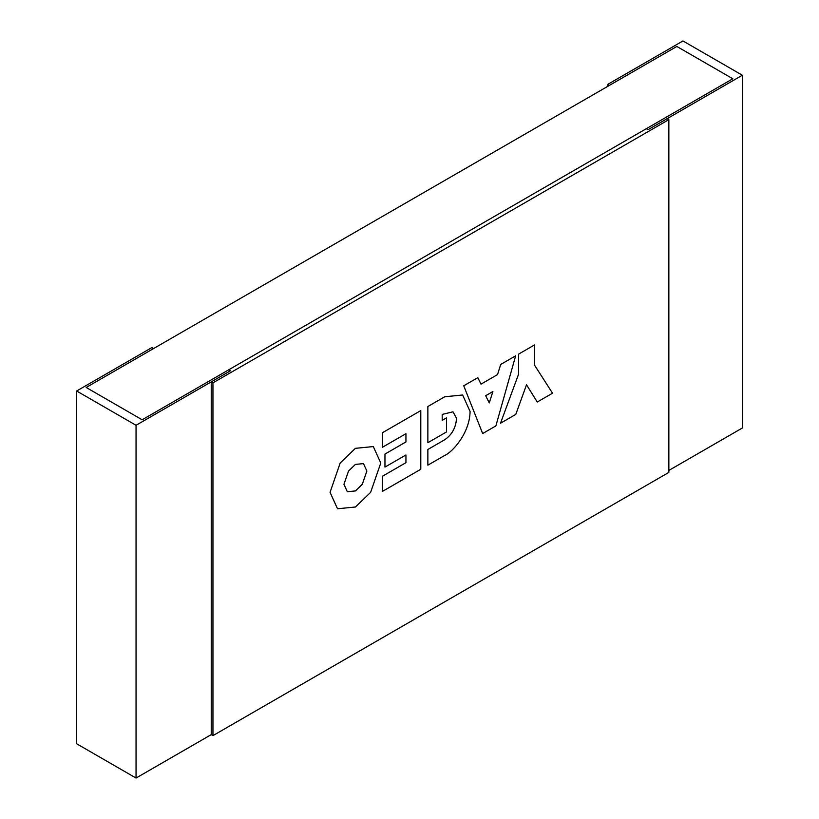<?xml version="1.0" encoding="UTF-8"?>
<svg xmlns="http://www.w3.org/2000/svg" width="819" height="819" viewBox="0 0 819 819"><rect width="100%" height="100%" fill="white"/><g stroke="black" fill="none" stroke-linecap="round" stroke-linejoin="round"><path stroke-width="1.23" d="M76.648 391.001L136.046 425.286L230.344 370.843L211.241 381.869L211.241 734.633L136.046 778.05L76.648 743.765L76.648 391.001L151.853 347.584L153.562 348.566L86.19 387.469L142.158 419.778L228.634 369.85L230.344 370.843L228.634 369.85L646.334 128.696L648.044 129.689L646.334 128.696L732.81 78.767L676.842 46.458L86.19 387.469L142.158 419.778L732.81 78.767L676.842 46.458L609.469 85.35L607.759 84.367L682.954 40.95L742.352 75.235L742.352 427.999L668.857 470.434M211.241 734.633L212.95 735.626L668.857 472.409L668.857 119.646L667.147 118.653L648.044 129.689L742.352 75.235M607.759 86.343L607.759 84.367M136.046 778.05L136.046 425.286M212.95 735.626L212.95 382.852L668.857 119.646M211.241 381.869L212.95 382.852M343.949 484.285L347.317 491.738L355.415 490.929L362.285 484.316L366.871 471.058L363.493 463.605L355.415 464.414L348.536 471.038L343.949 484.285M347.307 491.728L355.405 490.929L362.274 484.305L366.861 471.048L363.493 463.605M373.31 446.57L355.405 448.331L340.192 462.981L330.057 492.301L337.5 508.773L355.415 507.002L370.618 492.362L380.763 463.042L373.321 446.57L355.415 448.341L340.202 462.991L330.067 492.311L337.51 508.773M382.381 491.441L420.792 469.256L420.792 410.595L382.381 432.77L382.381 447.297L405.948 433.691L405.948 441.953L384.961 454.064L384.961 467.096L405.948 454.975L405.948 462.674L382.381 476.289L382.381 491.441L382.371 476.279L405.948 462.674M405.937 454.985L405.937 462.674M405.937 433.701L405.937 441.943L384.95 454.064L384.961 467.096M382.371 447.297L382.371 432.77L420.792 410.595M444.737 455.436C452.149 452.334 469.737 433.374 470.086 411.466L462.633 394.993L444.727 396.765L427.866 406.511L427.866 442.7L446.488 431.951L446.488 417.895L442.199 420.382L442.199 414.414L452.999 411.814L456.357 417.987L456.429 419.42C455.589 428.194 451.678 434.971 444.717 439.742L427.866 449.477L427.866 465.172L444.737 455.436M462.633 394.993L444.737 396.765L427.866 406.511M427.856 406.5L427.866 442.7M442.199 420.362L446.488 417.895M452.989 411.814L456.367 417.997L456.439 419.43C455.599 428.194 451.689 434.971 444.727 439.742L427.856 449.477L427.856 465.172M515.642 355.825L500.716 364.445L497.522 374.611L481.009 384.142L477.815 377.672L463.749 385.8L482.657 433.538L495.874 425.911L515.642 355.825L500.716 364.445L497.522 374.611M482.647 433.538L463.738 385.79L477.815 377.672M497.512 374.6L481.009 384.131M489.26 402.928L492.864 391.564L485.667 395.72L489.271 402.938L492.874 391.564M537.264 402.016L552.528 393.202L534.479 365.049L534.479 344.953L518.56 354.146L518.56 374.242L500.511 423.228L515.775 414.414L526.525 384.787L537.264 402.016L526.515 384.787M500.511 423.228L518.56 374.242M534.479 344.953L518.56 354.146M518.55 354.136L518.55 374.232"/></g></svg>
